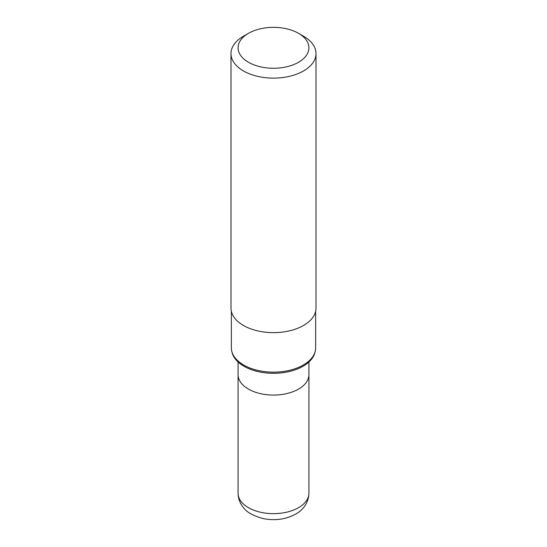 <?xml version="1.0" encoding="UTF-8"?>
<svg xmlns="http://www.w3.org/2000/svg" width="547" height="547" viewBox="0 0 547 547"><rect width="100%" height="100%" fill="white"/><g stroke="black" fill="none" stroke-linecap="round" stroke-linejoin="round"><path stroke-width="0.82" d="M308.925 361.984L308.925 374.627A35.425 20.451 180 0 1 298.546 389.088A35.425 20.451 180 0 1 259.941 393.519A35.425 20.451 180 0 1 238.075 374.627L238.075 493.209C238.164 498.42 239.839 503.069 243.1 507.158C246.287 511.999 253.015 515.814 263.298 518.604C275.018 520.894 285.787 519.411 295.612 514.159C301.459 511.001 308.604 504.088 308.925 493.209A35.425 20.451 180 0 1 298.546 507.671A35.425 20.451 180 0 1 259.941 512.101A35.425 20.451 180 0 1 238.075 493.209M243.442 36.232L248.454 33.34A35.425 20.451 180 0 1 298.546 33.34A35.425 20.451 180 0 1 298.546 62.262A35.425 20.451 180 0 1 248.454 62.262A35.425 20.451 180 0 1 248.454 33.34L243.442 36.232A42.509 24.54 180 0 0 230.991 53.585L230.991 308.105A42.509 24.54 180 0 0 257.234 330.778A42.509 24.54 180 0 0 303.558 325.458A42.509 24.54 180 0 0 316.009 308.105L316.009 53.585A42.509 24.54 180 0 1 303.558 70.939A42.509 24.54 180 0 1 257.234 76.259A42.509 24.54 180 0 1 230.991 53.585M315.653 311.264L315.653 347.817A42.153 24.335 180 0 1 315.175 351.475A42.153 24.335 180 0 1 303.305 365.027A42.153 24.335 180 0 1 260.351 370.934A42.153 24.335 180 0 1 231.825 351.475A42.153 24.335 180 0 1 231.347 347.817L231.347 311.264M315.175 351.475L314.826 352.801A41.798 24.13 180 0 1 303.059 366.237A41.798 24.13 180 0 1 260.461 372.104A41.798 24.13 180 0 1 232.174 352.801L231.825 351.475M298.546 33.34L303.558 36.232A42.509 24.54 180 0 1 316.009 53.585M308.925 493.209L308.925 374.627A35.425 20.451 180 0 1 298.546 389.088A35.425 20.451 180 0 1 259.941 393.519A35.425 20.451 180 0 1 238.075 374.627L238.075 361.984"/></g></svg>
